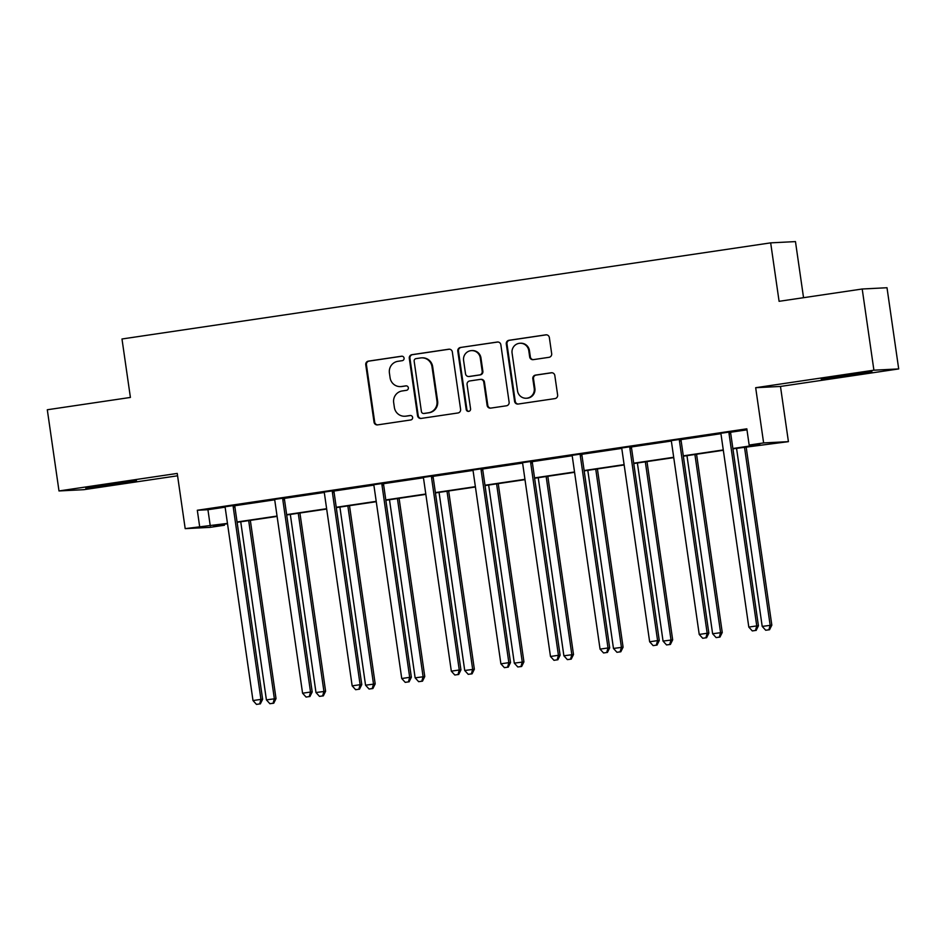 <?xml version="1.0" encoding="UTF-8"?>
<svg xmlns="http://www.w3.org/2000/svg" width="946" height="946" viewBox="0 0 946 946"><rect width="100%" height="100%" fill="white"/><g stroke="black" fill="none" stroke-linecap="round" stroke-linejoin="round"><path stroke-width="1.42" d="M404.072 358.12A2.259 2.211 -92.9 0 0 401.565 356.216L368.42 361.124A3.216 3.157 -92.9 0 0 365.759 364.778L374.037 422.153A3.216 3.157 -92.9 0 0 377.608 424.884L410.753 419.965A2.259 2.211 -92.9 0 0 412.622 417.411A2.259 2.211 -92.9 0 0 410.115 415.507L405.822 416.145A10.311 10.087 -92.9 0 1 394.376 407.419L393.678 402.641A10.311 10.087 -92.9 0 1 402.192 390.958L406.484 390.32A2.259 2.211 -92.9 0 0 408.341 387.765A2.259 2.211 -92.9 0 0 405.846 385.862L401.553 386.5A10.311 10.087 -92.9 0 1 390.095 377.773L389.409 372.996A10.311 10.087 -92.9 0 1 397.923 361.313L402.216 360.674A2.259 2.211 -92.9 0 0 404.072 358.12M851.802 375.184L821.234 379.098L862.504 372.759L871.905 371.79L851.802 375.184M116.358 484.163L85.79 488.077L127.06 481.75L136.461 480.781L116.358 484.163M898.7 368.928L873.903 370.193L755.677 387.706L780.474 386.441L898.7 368.928L887.005 287.738L862.208 289.003L779.09 301.313L770.671 242.862L121.987 338.987L130.406 397.438L47.3 409.76L58.995 490.95L83.792 489.685L177.576 475.791M862.208 289.003L873.903 370.193M549.011 357.316A3.216 3.157 -92.9 0 0 551.672 353.662L549.354 337.568A3.216 3.157 -92.9 0 0 545.771 334.849L508.96 340.3A3.216 3.157 -92.9 0 0 506.299 343.954L514.577 401.329A3.216 3.157 -92.9 0 0 518.148 404.048L554.959 398.597A3.216 3.157 -92.9 0 0 557.62 394.943L554.817 375.503A3.216 3.157 -92.9 0 0 551.246 372.771L535.483 375.113A3.216 3.157 -92.9 0 0 532.823 378.767L534.218 388.404A8.62 8.431 -92.9 0 1 526.307 398.242A8.62 8.431 -92.9 0 1 517.521 390.875L512.082 353.106A8.62 8.431 -92.9 0 1 519.993 343.256A8.62 8.431 -92.9 0 1 528.779 350.635L529.677 356.926A3.216 3.157 -92.9 0 0 533.26 359.646L549.011 357.316M224.297 524.214L224.45 525.231L209.988 527.371L185.191 528.637L177.233 473.426L58.995 490.95M185.191 528.637L227.466 523.398M732.878 448.51L759.792 444.514L749.161 445.058L746.832 428.822L197.312 510.261L199.641 526.496M749.161 445.058L763.623 442.917L788.42 441.652L732.925 448.842M755.677 387.706L763.623 442.917M452.33 351.947A3.216 3.157 -92.9 0 0 448.759 349.216L411.948 354.679A3.216 3.157 -92.9 0 0 409.287 358.321L417.553 415.708A3.216 3.157 -92.9 0 0 421.124 418.428L457.947 412.976A3.216 3.157 -92.9 0 0 460.596 409.322L452.33 351.947M460.454 347.489L497.265 342.038A3.216 3.157 -92.9 0 1 500.848 344.758L509.114 402.133A3.216 3.157 -92.9 0 1 506.453 405.787L490.702 408.116A3.216 3.157 -92.9 0 1 487.119 405.396L483.761 382.125A3.216 3.157 -92.9 0 0 480.19 379.405L469.736 380.954A3.216 3.157 -92.9 0 0 467.076 384.596L470.564 408.826A2.259 2.211 -92.9 0 1 468.495 411.404A2.259 2.211 -92.9 0 1 466.201 409.476L457.793 351.143A3.216 3.157 -92.9 0 1 460.454 347.489L497.892 342.003M803.544 297.694L795.468 241.597L770.671 242.862M780.474 386.441L788.42 441.652M227.513 523.741L213.82 525.775L224.45 525.231M723.323 450.272L683.343 456.197M673.741 457.616L633.761 463.54M624.159 464.959L584.179 470.883M574.577 472.314L534.596 478.238M525.006 479.657L485.014 485.582M475.424 487.001L435.444 492.925M425.842 494.356L385.862 500.28M376.26 501.699L336.279 507.624M326.677 509.043L286.697 514.967M277.095 516.398L237.115 522.322M237.068 521.979L277.048 516.055M286.65 514.636L326.63 508.712M336.232 507.281L376.212 501.356M385.814 499.937L425.795 494.013M435.385 492.594L475.377 486.67M484.967 485.239L524.947 479.315M534.549 477.896L574.529 471.971M584.131 470.552L624.112 464.628M633.714 463.197L673.694 457.273M683.296 455.854L723.276 449.929M197.312 510.261L207.931 509.717L224.923 507.198M234.986 505.708L274.506 499.843M284.569 498.353L324.088 492.499M334.151 491.009L373.67 485.156M383.733 483.666L423.252 477.801M433.315 476.311L472.834 470.458M482.898 468.968L522.405 463.114M532.48 461.624L571.987 455.759M582.05 454.269L621.569 448.416M631.632 446.926L671.152 441.073M681.215 439.583L720.734 433.717M730.797 432.227L746.973 429.839M207.931 509.717L210.272 525.952M720.521 433.351L730.891 431.814M670.939 440.706L681.309 439.169M621.368 448.049L631.739 446.512M571.786 455.393L582.157 453.855M522.204 462.748L532.574 461.21M472.622 470.091L482.992 468.554M423.039 477.434L433.41 475.897M373.457 484.79L383.828 483.252M323.875 492.133L334.245 490.596M274.293 499.476L284.663 497.939M224.722 506.831L235.093 505.294M400.607 386.583L401.281 386.559A10.311 10.087 -92.9 0 0 402.227 386.465L401.553 386.5M406.366 385.85L402.227 386.465M404.876 416.228L405.55 416.205A10.311 10.087 -92.9 0 0 406.496 416.11L405.822 416.145M410.647 415.495L406.496 416.11M402.097 356.204L369.094 361.088A3.216 3.157 -92.9 0 0 366.433 364.742L374.699 422.117A3.216 3.157 -92.9 0 0 377.655 424.872M449.385 349.192L412.61 354.644A3.216 3.157 -92.9 0 0 409.949 358.298L418.215 415.672A3.216 3.157 -92.9 0 0 421.171 418.428M416.015 358.629A2.259 2.211 -92.9 0 0 414.159 361.183L421.408 411.545A2.259 2.211 -92.9 0 0 423.914 413.461L428.443 412.787A10.311 10.087 -92.9 0 0 436.957 401.104L431.991 366.681A10.311 10.087 -92.9 0 0 420.544 357.955L416.015 358.629M423.713 413.485L424.376 413.449A2.259 2.211 -92.9 0 0 424.588 413.426L423.914 413.461M421.49 357.872L422.153 357.836A10.311 10.087 -92.9 0 1 432.665 366.646L437.62 401.069A10.311 10.087 -92.9 0 1 429.106 412.752L424.588 413.426M480.485 379.37L481.147 379.334A3.216 3.157 -92.9 0 1 484.435 382.089L487.793 405.361A3.216 3.157 -92.9 0 0 490.738 408.116M461.128 347.454A3.216 3.157 -92.9 0 0 458.467 351.108L466.875 409.441A2.259 2.211 -92.9 0 0 468.826 411.356M480.284 357.978A8.62 8.431 -92.9 0 0 471.498 350.611A8.62 8.431 -92.9 0 0 463.599 360.45L465.515 373.765A3.216 3.157 -92.9 0 0 469.098 376.484L479.539 374.935A3.216 3.157 -92.9 0 0 482.2 371.281L480.284 357.978L480.958 357.943A8.62 8.431 -92.9 0 0 472.172 350.576L471.498 350.611M468.802 376.52L469.464 376.484A3.216 3.157 -92.9 0 0 469.76 376.449L469.098 376.484M480.958 357.943L482.874 371.258A3.216 3.157 -92.9 0 1 480.213 374.9L469.76 376.449M519.993 343.256L520.655 343.232A8.62 8.431 -92.9 0 1 529.441 350.599L530.351 356.89A3.216 3.157 -92.9 0 0 533.296 359.646M526.307 398.242L526.981 398.207A8.62 8.431 -92.9 0 0 534.892 388.368L534.218 388.404M551.873 372.748L536.157 375.077A3.216 3.157 -92.9 0 0 533.497 378.731L534.892 388.368M546.41 334.813L509.634 340.264A3.216 3.157 -92.9 0 0 506.973 343.918L515.239 401.293A3.216 3.157 -92.9 0 0 518.195 404.048M240.733 521.778L266.405 699.874L276.019 698.609L250.335 520.359M273.075 703.245L269.894 703.718L273.749 703.209L273.075 703.245L274.352 698.704L248.68 520.607M269.894 703.718L266.405 699.874M276.019 698.609L273.749 703.209M233.414 505.377L233.295 505.885A3.287 3.216 -92.9 0 0 233.236 507.127L260.942 699.378L252.996 700.56L225.29 508.309A3.287 3.216 -92.9 0 0 224.888 507.127L224.628 506.678M235.128 505.129L234.975 505.791A3.287 3.216 -92.9 0 0 234.915 507.044L262.621 699.295L260.942 699.378L259.665 703.93L256.496 704.403L259.665 703.93M260.339 703.895L262.621 699.295M252.996 700.56L256.496 704.403M290.316 514.435L315.988 692.531L325.601 691.266L299.917 513.016M322.657 695.901L319.476 696.374L323.331 695.866L322.657 695.901L323.922 691.349L298.262 513.252M319.476 696.374L315.988 692.531M325.601 691.266L323.331 695.866M339.898 507.091L365.558 685.188L375.184 683.923L349.5 505.661M372.239 688.558L369.058 689.031L372.901 688.522L372.239 688.558L373.504 684.005L347.844 505.909M369.058 689.031L365.558 685.188M375.184 683.923L372.901 688.522M282.996 498.034L282.878 498.53A3.287 3.216 -92.9 0 0 282.819 499.784L310.525 692.034L302.578 693.217L274.872 500.954A3.287 3.216 -92.9 0 0 274.47 499.784L274.21 499.334M284.711 497.773L284.545 498.447A3.287 3.216 -92.9 0 0 284.498 499.701L312.204 691.952L310.525 692.034L309.247 696.587L306.066 697.06L309.247 696.587M309.921 696.552L312.204 691.952M302.578 693.217L306.066 697.06M332.578 490.678L332.46 491.187A3.287 3.216 -92.9 0 0 332.401 492.428L360.107 684.691L352.16 685.862L324.454 493.611A3.287 3.216 -92.9 0 0 324.052 492.428L323.792 491.979M334.293 490.43L334.127 491.104A3.287 3.216 -92.9 0 0 334.08 492.346L361.774 684.597L360.107 684.691L358.83 689.232L355.649 689.705L358.83 689.232M359.504 689.196L361.774 684.597M352.16 685.862L355.649 689.705M389.48 499.736L415.14 677.833L424.766 676.567L399.082 498.317M421.821 681.203L418.64 681.676L422.484 681.167L421.821 681.203L423.087 676.662L397.426 498.566M418.64 681.676L415.14 677.833M424.766 676.567L422.484 681.167M382.149 483.335L382.03 483.844A3.287 3.216 -92.9 0 0 381.983 485.085L409.689 677.336L401.743 678.519L374.037 486.268A3.287 3.216 -92.9 0 0 373.635 485.085L373.374 484.636M383.875 483.087L383.709 483.749A3.287 3.216 -92.9 0 0 383.65 485.002L411.356 677.253L409.689 677.336L408.412 681.889L405.231 682.362L408.412 681.889M409.086 681.853L411.356 677.253M401.743 678.519L405.231 682.362M439.062 492.393L464.723 670.489L474.348 669.224L448.664 490.974M471.392 673.859L468.223 674.332L472.066 673.824L471.392 673.859L472.669 669.307L447.009 491.211M468.223 674.332L464.723 670.489M474.348 669.224L472.066 673.824M431.731 475.992L431.613 476.488A3.287 3.216 -92.9 0 0 431.565 477.742L459.259 669.993L451.325 671.175L423.619 478.913A3.287 3.216 -92.9 0 0 423.205 477.742L422.957 477.292M433.445 475.732L433.292 476.406A3.287 3.216 -92.9 0 0 433.233 477.647L460.939 669.91L459.259 669.993L457.994 674.545L454.813 675.018L457.994 674.545M458.668 674.51L460.939 669.91M451.325 671.175L454.813 675.018M488.644 485.05L514.305 663.134L523.93 661.881L498.235 483.619M520.974 666.516L517.805 666.977L521.648 666.481L520.974 666.516L522.251 661.963L496.591 483.867M517.805 666.977L514.305 663.134M523.93 661.881L521.648 666.481M481.313 468.637L481.195 469.145A3.287 3.216 -92.9 0 0 481.147 470.387L508.842 662.649L500.895 663.82L473.201 471.569A3.287 3.216 -92.9 0 0 472.787 470.387L472.539 469.937M483.028 468.388L482.874 469.062A3.287 3.216 -92.9 0 0 482.815 470.304L510.521 662.555L508.842 662.649L507.576 667.19L504.395 667.663L507.576 667.19M508.239 667.155L510.521 662.555M500.895 663.82L504.395 667.663M538.227 477.695L563.887 655.791L573.501 654.526L547.817 476.276M570.556 659.161L567.375 659.634L571.23 659.125L570.556 659.161L571.833 654.62L546.161 476.524M567.375 659.634L563.887 655.791M573.501 654.526L571.23 659.125M530.895 461.293L530.777 461.802A3.287 3.216 -92.9 0 0 530.718 463.043L558.424 655.294L550.477 656.477L522.771 464.226A3.287 3.216 -92.9 0 0 522.369 463.043L522.121 462.594M532.61 461.033L532.456 461.707A3.287 3.216 -92.9 0 0 532.397 462.961L560.103 655.211L558.424 655.294L557.159 659.847L553.978 660.32L557.159 659.847M557.821 659.811L560.103 655.211M550.477 656.477L553.978 660.32M587.797 470.351L613.469 648.448L623.083 647.182L597.399 468.932M620.138 651.818L616.958 652.291L620.812 651.782L620.138 651.818L621.416 647.265L595.744 469.169M616.958 652.291L613.469 648.448M623.083 647.182L620.812 651.782M580.477 453.95L580.359 454.447A3.287 3.216 -92.9 0 0 580.3 455.7L608.006 647.951L600.06 649.133L572.354 456.871A3.287 3.216 -92.9 0 0 571.952 455.7L571.691 455.251M582.192 453.69L582.038 454.364A3.287 3.216 -92.9 0 0 581.979 455.605L609.685 647.868L608.006 647.951L606.729 652.504L603.56 652.965L606.729 652.504M607.403 652.468L609.685 647.868M600.06 649.133L603.56 652.965M637.379 463.008L663.051 641.092L672.665 639.839L646.981 461.577M669.721 644.474L666.54 644.936L670.395 644.439L669.721 644.474L670.998 639.922L645.326 461.825M666.54 644.936L663.051 641.092M672.665 639.839L670.395 644.439M630.06 446.595L629.941 447.103A3.287 3.216 -92.9 0 0 629.882 448.345L657.588 640.608L649.642 641.778L621.936 449.527A3.287 3.216 -92.9 0 0 621.534 448.345L621.274 447.896M631.774 446.346L631.609 447.02A3.287 3.216 -92.9 0 0 631.561 448.262L659.267 640.513L657.588 640.608L656.311 645.148L653.142 645.621L656.311 645.148M656.985 645.113L659.267 640.513M649.642 641.778L653.142 645.621M686.962 455.653L712.622 633.749L722.247 632.484L696.563 454.234M719.303 637.119L716.122 637.592L719.965 637.084L719.303 637.119L720.568 632.578L694.908 454.482M716.122 637.592L712.622 633.749M722.247 632.484L719.965 637.084M679.642 439.251L679.524 439.76A3.287 3.216 -92.9 0 0 679.465 441.002L707.17 633.252L699.224 634.435L671.518 442.184A3.287 3.216 -92.9 0 0 671.116 441.002L670.856 440.552M681.357 438.991L681.191 439.665A3.287 3.216 -92.9 0 0 681.144 440.919L708.85 633.17L707.17 633.252L705.893 637.805L702.712 638.278L705.893 637.805M706.567 637.77L708.85 633.17M699.224 634.435L702.712 638.278M736.544 448.309L762.204 626.406L771.83 625.14L746.146 446.89M768.885 629.776L765.704 630.249L769.547 629.74L768.885 629.776L770.15 625.223L744.49 447.127M765.704 630.249L762.204 626.406M771.83 625.14L769.547 629.74M729.224 431.908L729.094 432.405A3.287 3.216 -92.9 0 0 729.047 433.658L756.753 625.909L748.806 627.08L721.1 434.829A3.287 3.216 -92.9 0 0 720.698 433.658L720.438 433.209M730.939 431.648L730.773 432.322A3.287 3.216 -92.9 0 0 730.726 433.564L758.42 625.826L756.753 625.909L755.476 630.462L752.295 630.923L755.476 630.462M756.15 630.426L758.42 625.826M748.806 627.08L752.295 630.923M374.699 422.117L374.037 422.153M366.433 364.742L365.759 364.778M369.094 361.088L368.42 361.124M418.215 415.672L417.553 415.708M409.949 358.298L409.287 358.321M412.61 354.644L411.948 354.679M449.35 349.192L448.759 349.216M429.106 412.752L428.443 412.787M437.62 401.069L436.957 401.104M432.665 366.646L431.991 366.681M497.856 342.003L497.265 342.038M487.793 405.361L487.119 405.396M484.435 382.089L483.761 382.125M466.875 409.441L466.201 409.476M458.467 351.108L457.793 351.143M480.213 374.9L479.539 374.935M482.874 371.258L482.2 371.281M530.351 356.89L529.677 356.926M529.441 350.599L528.779 350.635M533.497 378.731L532.823 378.767M536.157 375.077L535.483 375.113M551.837 372.748L551.246 372.771M515.239 401.293L514.577 401.329M506.973 343.918L506.299 343.954M509.634 340.264L508.96 340.3M546.374 334.813L545.771 334.849M233.295 505.885L234.975 505.791M233.236 507.127L234.915 507.044M282.878 498.53L284.545 498.447M282.819 499.784L284.498 499.701M332.46 491.187L334.127 491.104M332.401 492.428L334.08 492.346M382.03 483.844L383.709 483.749M381.983 485.085L383.65 485.002M431.613 476.488L433.292 476.406M431.565 477.742L433.233 477.647M481.195 469.145L482.874 469.062M481.147 470.387L482.815 470.304M530.777 461.802L532.456 461.707M530.718 463.043L532.397 462.961M580.359 454.447L582.038 454.364M580.3 455.7L581.979 455.605M629.941 447.103L631.609 447.02M629.882 448.345L631.561 448.262M679.524 439.76L681.191 439.665M679.465 441.002L681.144 440.919M729.094 432.405L730.773 432.322M729.047 433.658L730.726 433.564"/></g></svg>
